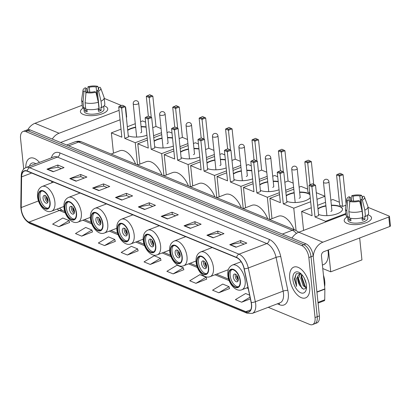<?xml version="1.0" encoding="UTF-8"?>
<svg xmlns="http://www.w3.org/2000/svg" width="411" height="411" viewBox="0 0 411 411"><rect width="100%" height="100%" fill="white"/><g stroke="black" fill="none" stroke-linecap="round" stroke-linejoin="round"><path stroke-width="0.62" d="M268.234 307.305L309.796 324.474A10.301 5.487 -110.9 0 0 312.494 324.618L316.835 322.959A10.301 5.487 -110.9 0 0 319.393 315.915L313.187 255.904A10.301 5.487 -110.9 0 0 305.979 243.857L30.142 129.927A10.301 5.487 -110.9 0 0 27.45 129.784L25.277 130.611A10.301 5.487 -110.9 0 1 27.974 130.76A10.301 5.487 -110.9 0 0 25.277 130.611L23.108 131.443A10.301 5.487 -110.9 0 0 20.55 138.492L23.71 169.049M312.494 324.618A10.301 5.487 -110.9 0 0 315.047 317.569L308.846 257.563L311.019 256.736A10.301 5.487 -110.9 0 0 303.806 244.684L27.974 130.76L303.806 244.684A10.301 5.487 -110.9 0 1 311.019 256.736L317.22 316.742L311.019 256.736L313.187 255.904M314.662 323.791A10.301 5.487 -110.9 0 0 317.22 316.742A10.301 5.487 -110.9 0 1 314.662 323.791M309.663 286.621A16.476 8.78 -110.9 0 0 293.814 267.114A16.476 8.78 -110.9 0 0 289.724 278.386A16.476 8.78 -110.9 0 0 305.573 297.898A16.476 8.78 -110.9 0 0 309.663 286.621A16.476 8.78 -110.9 0 0 293.814 267.114A16.476 8.78 -110.9 0 0 289.724 278.386A16.476 8.78 -110.9 0 0 305.573 297.898A16.476 8.78 -110.9 0 0 309.663 286.621M39.451 162.386A16.476 8.78 -110.9 0 0 30.024 158.163A16.476 8.78 -110.9 0 0 25.816 167.596A16.476 8.78 -110.9 0 1 30.024 158.163A16.476 8.78 -110.9 0 1 39.451 162.386M251.424 304.31A10.984 5.852 69.1 0 1 248.696 311.826A10.984 5.852 69.1 0 1 245.824 311.672L28.976 222.11A10.984 5.852 69.1 0 1 21.208 207.545L21.613 176.869A10.984 5.852 69.1 0 1 24.419 171.068A10.984 5.852 69.1 0 1 27.296 171.223L236.669 257.697A10.984 5.852 69.1 0 1 244.077 268.753L251.142 302.511A10.984 5.852 69.1 0 1 251.424 304.31M251.594 304.376A11.261 6.001 -110.9 0 0 251.301 302.537L244.237 268.779A11.261 6.001 -110.9 0 0 236.644 257.445L27.27 170.971A11.261 6.001 -110.9 0 0 21.444 176.761L21.038 207.432A11.261 6.001 -110.9 0 0 29.001 222.361L245.85 311.923A11.261 6.001 -110.9 0 0 251.594 304.376M58.865 226.708L69.069 220.589L62.837 218.015L52.639 224.134L58.865 226.708L69.587 222.505M81.717 236.145L91.915 230.026L85.688 227.453L75.485 233.571L81.717 236.145L92.434 231.943M104.564 245.583L114.767 239.464L108.535 236.89L98.332 243.009L104.564 245.583L115.286 241.38M127.41 255.02L137.613 248.896L131.381 246.328L121.178 252.446L127.41 255.02L138.132 250.818M218.801 292.766L229.004 286.647L222.772 284.073L212.569 290.192L218.801 292.766L229.523 288.563M195.955 283.328L206.158 277.209L199.926 274.635L189.723 280.754L195.955 283.328L206.676 279.126M173.108 273.89L183.306 267.772L177.079 265.198L166.876 271.317L173.108 273.89L183.825 269.693M150.256 264.453L160.46 258.334L154.228 255.76L144.03 261.884L150.256 264.453L160.978 260.255M308.846 257.563A10.301 5.487 -110.9 0 0 301.638 245.516L25.801 131.587A10.301 5.487 -110.9 0 0 23.108 131.443M92.655 188.053L103.51 183.907L109.737 186.481L98.887 190.627L92.655 188.053A2.749 2.076 112.4 0 1 93.035 187.945L99.215 190.499M69.803 178.615L80.659 174.47L86.891 177.043L76.035 181.189L69.803 178.615A2.749 2.076 112.4 0 1 70.189 178.513L76.369 181.066M46.957 169.178L57.812 165.032L64.044 167.606L53.189 171.752L46.957 169.178A2.749 2.076 112.4 0 1 47.337 169.075L53.517 171.628M161.194 216.366L172.05 212.22L178.282 214.789L167.426 218.935L161.194 216.366A2.749 2.076 112.4 0 1 161.58 216.258L167.76 218.811M184.046 225.798L194.901 221.652L201.128 224.226L190.278 228.372L184.046 225.798A2.749 2.076 112.4 0 1 184.426 225.696L190.606 228.249M206.892 235.236L217.748 231.09L223.98 233.664L213.124 237.81L206.892 235.236A2.749 2.076 112.4 0 1 207.272 235.133L213.453 237.686M229.739 244.673L240.594 240.527L246.826 243.101L235.971 247.247L229.739 244.673A2.749 2.076 112.4 0 1 230.119 244.566L236.299 247.119M115.501 197.491L126.357 193.345L132.589 195.919L121.733 200.065L115.501 197.491A2.749 2.076 112.4 0 1 115.881 197.383L122.062 199.936M138.348 206.928L149.203 202.782L155.435 205.356L144.58 209.502L138.348 206.928A2.749 2.076 112.4 0 1 138.728 206.82L144.908 209.374M249.605 295.155L245.619 293.511L235.421 299.629L241.647 302.203L250.381 298.869M149.203 202.782L149.434 205.002M152.758 206.379L149.373 204.981L138.728 206.82M126.357 193.345L126.588 195.569M129.912 196.941L126.526 195.544L115.881 197.383M240.594 240.527L240.825 242.752M244.149 244.124L240.764 242.726L230.119 244.566M217.748 231.09L217.979 233.314M221.303 234.686L217.917 233.289L207.272 235.133M194.901 221.652L195.127 223.877M198.451 225.249L195.071 223.851L184.426 225.696M172.05 212.22L172.281 214.439M175.605 215.816L172.219 214.414L161.58 216.258M57.812 165.032L58.043 167.256M61.367 168.628L57.982 167.231L47.337 169.075M80.659 174.47L80.89 176.694M84.214 178.066L80.828 176.668L70.189 178.513M103.51 183.907L103.736 186.132M107.06 187.503L103.68 186.106L93.035 187.945M160.46 258.334L161.004 260.353M183.306 267.772L183.856 269.786M206.158 277.209L206.702 279.223M229.004 286.647L229.549 288.661M241.647 302.203L250.027 297.179M137.613 248.896L138.158 250.916M114.767 239.464L115.311 241.478M91.915 230.026L92.465 232.04M69.069 220.589L69.613 222.603M324.623 286.595A17.164 9.145 -110.9 0 0 324.731 281.196A17.164 9.145 -110.9 0 0 323.452 275.226M306.411 288.085L303.184 285.732L300.775 278.36L301.602 274.368M306.529 287.587L304.048 285.404L301.633 278.031L302.075 274.887M300.806 273.603L296.233 273.711L294.374 279.12L296.593 286.457L296.1 279.593L298.335 275.396A7.758 4.136 -110.9 0 0 297.713 279.531A7.758 4.136 -110.9 0 0 299.891 285.594L298.186 279.352L300.302 274.009M298.335 275.396L299.609 274.245L301.191 273.957M306.252 283.857L304.315 278.257M306.462 285.301A11.189 5.965 -110.9 0 0 300.102 273.043A11.189 5.965 -110.9 0 0 292.92 279.711A11.189 5.965 -110.9 0 0 299.311 291.985A11.189 5.965 -110.9 0 0 306.303 289.287A11.189 5.965 -110.9 0 0 306.462 285.301M299.891 285.594L303.385 289.205L306.313 288.26M296.593 286.457L294.821 279.501L296.131 273.803M302.203 288.486L301.587 287.731L298.252 277.805M305.435 286.919L301.7 276.485M368.724 215.102A13.733 5.22 174.1 0 1 367.84 221.955A13.733 5.22 174.1 0 1 348.656 223.938A13.733 5.22 174.1 0 1 347.012 223.394A13.733 5.22 174.1 0 1 347.146 216.941A13.733 5.22 174.1 0 0 344.207 220.661A13.733 5.22 174.1 0 0 347.012 223.394A13.733 5.22 174.1 0 0 362.507 223.774A13.733 5.22 174.1 0 0 371.529 217.84A13.733 5.22 174.1 0 0 368.724 215.102A13.733 5.22 174.1 0 0 367.891 214.799A13.733 5.22 174.1 0 1 368.724 215.102M313.254 256.541A13.733 10.383 -67.6 0 1 322.856 242.197L388.801 217.013A1.716 0.652 -5.9 0 0 389.469 216.407A1.716 0.652 -5.9 0 0 389.119 216.063L368.025 207.355M291.964 238.067A13.733 10.383 -67.6 0 1 298.761 232.246L345.959 214.223M389.469 216.407L390.45 225.88A1.716 0.652 174.1 0 1 389.782 226.487L323.837 251.671A3.432 2.594 112.4 0 0 321.448 255.868L324.865 288.892A1.716 0.914 69.1 0 1 324.875 289.159L324.731 299.814A1.716 0.914 69.1 0 1 324.294 300.724L318.068 303.102M362.199 198.662L362.009 196.828A6.864 2.61 174.1 0 1 362.543 197.701A6.864 2.61 174.1 0 1 361.094 199.551L363.052 218.498A6.864 2.61 -5.9 0 1 362.106 218.96M362.112 211.197L359.656 201.113L358.377 200.583A6.864 2.61 174.1 0 1 351.497 200.84L349.828 201.477L348.877 211.691L349.53 218.005A11.328 4.305 174.1 0 0 362.764 217.511L362.112 211.197A11.328 4.305 174.1 0 1 348.877 211.691M367.46 215.22L367.768 218.226A9.956 3.786 174.1 0 1 361.233 222.531A9.956 3.786 174.1 0 1 349.997 222.259A9.956 3.786 174.1 0 1 347.963 220.275L347.634 217.08M350.701 218.282L350.958 220.743A9.956 3.786 174.1 0 1 349.802 220.363A9.956 3.786 174.1 0 1 348.882 219.885L348.554 216.731L347.454 217.147A11.328 4.305 174.1 0 1 346.077 215.364L345.425 209.045A11.328 4.305 174.1 0 1 345.435 208.629L346.843 198.996A8.924 3.396 174.1 0 1 349.057 196.735L350.336 197.265L350.732 201.133M349.704 202.767L349.422 199.982L347.752 200.619L346.802 210.833L347.454 217.147M346.802 210.833A11.328 4.305 174.1 0 1 345.425 209.045M359.656 201.113A8.924 3.396 174.1 0 1 349.828 201.477M347.752 200.619A8.924 3.396 174.1 0 1 346.843 198.996M353.547 201.082L353.049 196.227L351.77 195.698L351.482 200.845M351.77 195.698A8.924 3.396 174.1 0 1 361.598 195.333L359.928 195.97L361.053 206.856M362.086 196.797L361.598 195.333M349.422 199.982A6.864 2.61 174.1 0 1 348.882 199.109A6.864 2.61 174.1 0 1 350.336 197.265M353.049 196.227A6.864 2.61 174.1 0 1 359.928 195.97M361.978 217.732L362.25 220.322A9.956 3.786 174.1 0 0 364.963 219.289L364.634 216.129L365.477 216.479L364.824 210.16L362.368 200.075L361.094 199.551M362.009 196.828L363.673 196.191A8.924 3.396 174.1 0 1 364.516 197.167L367.866 206.312A11.328 4.305 174.1 0 1 367.963 206.718L368.616 213.032A11.328 4.305 174.1 0 1 365.477 216.479M367.963 206.718A11.328 4.305 174.1 0 1 364.824 210.16M364.516 197.167A8.924 3.396 174.1 0 1 362.368 200.075M362.004 217.727A6.864 2.61 174.1 0 1 362.995 217.979M364.963 219.289L363.052 218.498M350.794 219.155L348.882 219.885M240.06 280.744A9.268 4.937 -110.9 0 0 231.146 269.77A9.268 4.937 -110.9 0 0 228.845 276.11A9.268 4.937 -110.9 0 0 237.764 287.089A9.268 4.937 -110.9 0 0 240.06 280.744M231.861 269.606A9.268 4.937 -110.9 0 0 230.201 275.591A9.268 4.937 -110.9 0 0 238.406 286.734M322.399 265.049L323.472 264.643A18.88 10.059 -110.9 0 0 328.158 251.722A18.88 10.059 -110.9 0 0 327.947 250.104M238.303 278.941A4.12 2.194 -110.9 0 0 234.342 274.06A4.12 2.194 -110.9 0 0 233.32 276.88A4.12 2.194 -110.9 0 0 237.281 281.756A4.12 2.194 -110.9 0 0 238.303 278.941M235.457 274.137A4.12 2.194 -110.9 0 0 235.22 276.156A4.12 2.194 -110.9 0 0 238.061 280.96M238.308 280.035A5.492 2.928 69.1 0 1 236.443 276.058L237.183 275.776M238.334 279.413A4.809 2.564 69.1 0 1 236.87 276.233L236.443 276.058M237.394 276.125L236.87 276.233M331.364 205.171A13.388 5.091 174.1 0 1 339.758 206.363A13.388 5.091 174.1 0 1 342.491 209.029A13.388 5.091 174.1 0 1 333.696 214.819A13.388 5.091 174.1 0 1 318.592 214.45A13.388 5.091 174.1 0 1 318.54 214.429M317.944 208.644A13.388 5.091 174.1 0 1 325.902 205.736M345.939 205.161L342.594 206.435L339.686 205.238L336.552 174.916L340 173.272L343.098 174.726L346.119 203.948M359.676 237.984L361.942 259.911L330.737 271.83L322.758 268.537M330.86 200.27L332.833 199.515L339.373 202.217M325.548 202.299L317.6 205.33M311.286 207.745L301.628 211.434L312.113 215.765L308.985 185.448L311.892 186.645L311.954 185.638L309.873 184.78L308.985 185.448M315.021 216.967L318.659 215.58L315.525 185.258L311.892 186.645L315.021 216.967L325.512 221.298L345.887 213.52M303.585 230.407L301.628 211.434M325.512 221.298L325.584 222.002M328.466 249.903L330.737 271.83M343.098 174.726L339.46 176.119L342.594 206.435M342.075 174.13L339.522 175.107L339.46 176.119L336.552 174.916M337.446 174.249L339.522 175.107M309.873 184.78L312.427 183.804L314.502 184.662L311.954 185.638M315.525 185.258L314.502 184.662M317.975 208.963A13.388 5.091 174.1 0 1 321.104 207.375A13.388 5.091 174.1 0 1 325.933 206.055M331.4 205.485A13.388 5.091 174.1 0 1 342.502 209.189M330.865 211.408A2.749 1.043 -5.9 0 0 331.939 210.442A2.749 1.043 -5.9 0 0 331.893 210.293M208.326 267.638A9.268 4.937 -110.9 0 0 199.407 256.659A9.268 4.937 -110.9 0 0 197.11 263.004A9.268 4.937 -110.9 0 0 206.024 273.978A9.268 4.937 -110.9 0 0 208.326 267.638M200.126 256.495A9.268 4.937 -110.9 0 0 198.467 262.485A9.268 4.937 -110.9 0 0 206.666 273.623M294.142 229.651A18.88 10.059 -110.9 0 0 278.262 216.258L269.657 219.541L267.356 197.28L279.346 192.697M206.563 265.83A4.12 2.194 -110.9 0 0 202.602 260.954A4.12 2.194 -110.9 0 0 201.58 263.77A4.12 2.194 -110.9 0 0 205.541 268.65A4.12 2.194 -110.9 0 0 206.563 265.83M203.722 261.026A4.12 2.194 -110.9 0 0 203.481 263.045A4.12 2.194 -110.9 0 0 206.327 267.849M206.569 266.924A5.492 2.928 69.1 0 1 204.704 262.948L205.443 262.665M206.594 266.307A4.809 2.564 69.1 0 1 205.13 263.122L204.704 262.948M205.654 263.014L205.13 263.122M310.238 197.593A13.388 5.091 174.1 0 1 299.896 202.109A13.388 5.091 174.1 0 1 286.852 201.339A13.388 5.091 174.1 0 1 286.801 201.318M286.205 195.538A13.388 5.091 174.1 0 1 294.163 192.631M299.629 192.06A13.388 5.091 174.1 0 1 308.019 193.257A13.388 5.091 174.1 0 1 309.909 194.393M309.75 192.872L307.952 192.127L304.818 161.806L308.26 160.167L311.358 161.621L313.706 184.334M316.295 192.682L324.921 196.247M299.121 187.159L301.099 186.404L307.639 189.106M293.808 189.188L285.866 192.225M279.547 194.634L269.888 198.323L280.379 202.659L277.245 172.337L280.153 173.54L280.215 172.528L278.139 171.67L277.245 172.337M283.287 203.861L286.924 202.469L283.79 172.152L280.153 173.54L283.287 203.861L293.773 208.192L310.665 201.739M316.979 199.33L324.926 196.294M271.99 218.652L269.888 198.323M293.773 208.192L296.079 230.468M311.358 161.621L307.726 163.008L309.971 184.745M310.336 161.025L307.788 161.996L307.726 163.008L304.818 161.806M305.707 161.138L307.788 161.996M278.139 171.67L280.687 170.699L282.768 171.557L280.215 172.528M283.79 172.152L282.768 171.557M286.236 195.852A13.388 5.091 174.1 0 1 289.37 194.269A13.388 5.091 174.1 0 1 294.199 192.944M299.66 192.379A13.388 5.091 174.1 0 1 309.94 194.711M299.131 198.302A2.749 1.043 -5.9 0 0 300.2 197.331A2.749 1.043 -5.9 0 0 300.158 197.188M181.903 256.726A9.268 4.937 -110.9 0 0 172.99 245.747A9.268 4.937 -110.9 0 0 170.688 252.092A9.268 4.937 -110.9 0 0 179.602 263.066A9.268 4.937 -110.9 0 0 181.903 256.726M173.704 245.583A9.268 4.937 -110.9 0 0 172.045 251.573A9.268 4.937 -110.9 0 0 180.244 262.711M267.72 218.739A18.88 10.059 -110.9 0 0 251.84 205.341L243.24 208.629L240.933 186.368L252.929 181.785M180.146 254.918A4.12 2.194 -110.9 0 0 176.185 250.042A4.12 2.194 -110.9 0 0 175.163 252.857A4.12 2.194 -110.9 0 0 179.124 257.738A4.12 2.194 -110.9 0 0 180.146 254.918M177.3 250.114A4.12 2.194 -110.9 0 0 177.059 252.133A4.12 2.194 -110.9 0 0 179.905 256.937M180.146 256.012A5.492 2.928 69.1 0 1 178.287 252.035L179.026 251.753M180.177 255.39A4.809 2.564 69.1 0 1 178.708 252.21L178.287 252.035M179.237 252.102L178.708 252.21M279.043 189.759A13.388 5.091 174.1 0 1 260.43 190.427A13.388 5.091 174.1 0 1 260.384 190.406M259.783 184.626A13.388 5.091 174.1 0 1 267.746 181.719M273.207 181.148A13.388 5.091 174.1 0 1 278.185 181.441M280.451 170.786L278.396 150.894L281.838 149.255L284.941 150.709L288.075 181.025L293.182 183.136M272.699 176.247L274.676 175.492L277.697 176.74M267.386 178.276L259.444 181.313M253.13 183.722L243.466 187.411L253.957 191.747L250.823 161.425L253.731 162.628L253.793 161.615L251.717 160.758L250.823 161.425M256.865 192.949L260.502 191.557L257.368 161.235L253.731 162.628L256.865 192.949L267.356 197.28M285.666 190.288L293.608 187.252M288.075 181.025L284.833 182.263M245.567 207.74L243.466 187.411M284.941 150.709L281.304 152.096L283.349 171.896M283.919 150.113L281.365 151.084L281.304 152.096L278.396 150.894M279.29 150.226L281.365 151.084M251.717 160.758L254.27 159.781L256.346 160.639L253.793 161.615M257.368 161.235L256.346 160.639M259.819 184.94A13.388 5.091 174.1 0 1 262.948 183.357A13.388 5.091 174.1 0 1 267.777 182.032M273.238 181.467A13.388 5.091 174.1 0 1 278.216 181.76M272.709 187.39A2.749 1.043 -5.9 0 0 273.783 186.419A2.749 1.043 -5.9 0 0 273.736 186.275M155.486 245.809A9.268 4.937 -110.9 0 0 146.568 234.835A9.268 4.937 -110.9 0 0 144.266 241.18A9.268 4.937 -110.9 0 0 153.185 252.154A9.268 4.937 -110.9 0 0 155.486 245.809M147.282 234.671A9.268 4.937 -110.9 0 0 145.622 240.661A9.268 4.937 -110.9 0 0 153.827 251.799M241.298 207.827A18.88 10.059 -110.9 0 0 225.418 194.429L216.818 197.717M153.724 244.006A4.12 2.194 -110.9 0 0 149.763 239.13A4.12 2.194 -110.9 0 0 148.741 241.945A4.12 2.194 -110.9 0 0 152.702 246.826A4.12 2.194 -110.9 0 0 153.724 244.006M150.878 239.202A4.12 2.194 -110.9 0 0 150.642 241.221A4.12 2.194 -110.9 0 0 153.483 246.025M153.729 245.1A5.492 2.928 69.1 0 1 151.865 241.123L152.604 240.841M153.755 244.478A4.809 2.564 69.1 0 1 152.291 241.298L151.865 241.123M152.815 241.19L152.291 241.298M252.626 178.847A13.388 5.091 174.1 0 1 234.013 179.515A13.388 5.091 174.1 0 1 233.962 179.494M233.366 173.709A13.388 5.091 174.1 0 1 241.324 170.806M246.785 170.236A13.388 5.091 174.1 0 1 251.763 170.529M254.029 159.874L251.974 139.981L255.421 138.343L258.519 139.797L261.653 170.113L266.765 172.224M246.281 165.335L248.254 164.58L251.28 165.828M240.969 167.364L233.022 170.401M226.708 172.81L217.049 176.499L227.535 180.835L224.406 150.513L227.314 151.716L227.375 150.703L225.295 149.845L224.406 150.513M230.443 182.032L234.08 180.645L230.946 150.323L227.314 151.716L230.443 182.032L240.933 186.368M259.243 179.376L267.186 176.34M261.653 170.113L258.416 171.351M219.15 196.828L217.049 176.499M258.519 139.797L254.882 141.184L256.932 160.984M257.497 139.201L254.943 140.172L254.882 141.184L251.974 139.981M252.868 139.314L254.943 140.172M225.295 149.845L227.848 148.869L229.924 149.727L227.375 150.703M230.946 150.323L229.924 149.727M233.397 174.028A13.388 5.091 174.1 0 1 236.525 172.445A13.388 5.091 174.1 0 1 241.355 171.12M246.821 170.555A13.388 5.091 174.1 0 1 251.799 170.848M246.292 176.478A2.749 1.043 -5.9 0 0 247.36 175.507A2.749 1.043 -5.9 0 0 247.314 175.363M129.064 234.897A9.268 4.937 -110.9 0 0 120.151 223.923A9.268 4.937 -110.9 0 0 117.849 230.268A9.268 4.937 -110.9 0 0 126.763 241.242A9.268 4.937 -110.9 0 0 129.064 234.897M120.865 223.759A9.268 4.937 -110.9 0 0 119.205 229.749A9.268 4.937 -110.9 0 0 127.405 240.887M214.881 196.915A18.88 10.059 -110.9 0 0 199.001 183.517L190.396 186.805L188.094 164.544L200.085 159.961M127.307 233.094A4.12 2.194 -110.9 0 0 123.341 228.218A4.12 2.194 -110.9 0 0 122.319 231.033A4.12 2.194 -110.9 0 0 126.28 235.914A4.12 2.194 -110.9 0 0 127.307 233.094M124.461 228.29A4.12 2.194 -110.9 0 0 124.22 230.309A4.12 2.194 -110.9 0 0 127.066 235.113M127.307 234.188A5.492 2.928 69.1 0 1 125.447 230.211L126.187 229.929M127.333 233.566A4.809 2.564 69.1 0 1 125.869 230.386L125.447 230.211M126.393 230.278L125.869 230.386M226.204 167.935A13.388 5.091 174.1 0 1 207.591 168.602A13.388 5.091 174.1 0 1 207.545 168.582M206.944 162.797A13.388 5.091 174.1 0 1 214.902 159.894M220.368 159.324A13.388 5.091 174.1 0 1 225.346 159.617M227.612 148.962L225.557 129.069L228.999 127.431L232.102 128.884L235.231 159.201L240.343 161.312M219.859 154.423L221.837 153.668L224.858 154.916M214.547 156.452L206.605 159.489M200.285 161.898L190.627 165.587L201.118 169.923L197.984 139.601L200.892 140.803L200.953 139.791L198.878 138.933L197.984 139.601M204.026 171.12L207.663 169.733L204.529 139.411L200.892 140.803L204.026 171.12L214.516 175.456L226.507 170.873M232.821 168.464L240.769 165.428M235.231 159.201L231.994 160.439M192.728 185.916L190.627 165.587M214.516 175.456L216.813 197.717M232.102 128.884L228.465 130.272L230.509 150.072M231.074 128.289L228.526 129.26L228.465 130.272L225.557 129.069M226.451 128.402L228.526 129.26M198.878 138.933L201.426 137.957L203.507 138.815L200.953 139.791M204.529 139.411L203.507 138.815M206.98 163.116A13.388 5.091 174.1 0 1 210.108 161.533A13.388 5.091 174.1 0 1 214.938 160.208M220.399 159.643A13.388 5.091 174.1 0 1 225.377 159.936M219.87 165.566A2.749 1.043 -5.9 0 0 220.938 164.595A2.749 1.043 -5.9 0 0 220.897 164.451M102.642 223.985A9.268 4.937 -110.9 0 0 93.729 213.011A9.268 4.937 -110.9 0 0 91.427 219.356A9.268 4.937 -110.9 0 0 100.341 230.33A9.268 4.937 -110.9 0 0 102.642 223.985M94.443 212.847A9.268 4.937 -110.9 0 0 92.783 218.837A9.268 4.937 -110.9 0 0 100.983 229.975M188.459 186.003A18.88 10.059 -110.9 0 0 172.579 172.605L163.979 175.893M100.885 222.181A4.12 2.194 -110.9 0 0 96.924 217.306A4.12 2.194 -110.9 0 0 95.902 220.121A4.12 2.194 -110.9 0 0 99.863 225.002A4.12 2.194 -110.9 0 0 100.885 222.181M98.039 217.378A4.12 2.194 -110.9 0 0 97.797 219.397A4.12 2.194 -110.9 0 0 100.644 224.201M100.885 223.276A5.492 2.928 69.1 0 1 99.025 219.299L99.765 219.017M100.916 222.654A4.809 2.564 69.1 0 1 99.447 219.474L99.025 219.299M99.976 219.366L99.447 219.474M199.782 157.023A13.388 5.091 174.1 0 1 181.169 157.69A13.388 5.091 174.1 0 1 181.123 157.67M180.527 151.885A13.388 5.091 174.1 0 1 188.485 148.982M193.946 148.412A13.388 5.091 174.1 0 1 198.924 148.705M201.19 138.05L199.135 118.157L202.577 116.519L205.68 117.972L208.814 148.289L213.92 150.4M193.437 143.511L195.415 142.756L198.441 144.004M188.125 145.54L180.182 148.577M173.868 150.986L164.205 154.675L174.696 159.011L171.562 128.689L174.47 129.891L174.531 128.879L172.456 128.021L171.562 128.689M177.603 160.208L181.241 158.821L178.107 128.499L174.47 129.891L177.603 160.208L188.094 164.544M206.404 157.552L214.347 154.515M208.814 148.289L205.572 149.527M166.306 175.004L164.205 154.675M205.68 117.972L202.042 119.36L204.087 139.159M204.657 117.376L202.104 118.347L202.042 119.36L199.135 118.157M200.029 117.489L202.104 118.347M172.456 128.021L175.009 127.045L177.084 127.903L174.531 128.879M178.107 128.499L177.084 127.903M180.557 152.204A13.388 5.091 174.1 0 1 183.686 150.621A13.388 5.091 174.1 0 1 188.515 149.296M193.977 148.731A13.388 5.091 174.1 0 1 198.955 149.023M193.447 154.654A2.749 1.043 -5.9 0 0 194.521 153.683A2.749 1.043 -5.9 0 0 194.475 153.539M76.225 213.073A9.268 4.937 -110.9 0 0 67.306 202.099A9.268 4.937 -110.9 0 0 65.005 208.444A9.268 4.937 -110.9 0 0 73.923 219.417A9.268 4.937 -110.9 0 0 76.225 213.073M68.021 201.935A9.268 4.937 -110.9 0 0 66.361 207.925A9.268 4.937 -110.9 0 0 74.566 219.063M162.037 175.091A18.88 10.059 -110.9 0 0 146.162 161.693L137.557 164.981M74.463 211.269A4.12 2.194 -110.9 0 0 70.502 206.394A4.12 2.194 -110.9 0 0 69.48 209.209A4.12 2.194 -110.9 0 0 73.441 214.09A4.12 2.194 -110.9 0 0 74.463 211.269M71.617 206.466A4.12 2.194 -110.9 0 0 71.38 208.485A4.12 2.194 -110.9 0 0 74.227 213.288M74.468 212.364A5.492 2.928 69.1 0 1 72.603 208.387L73.343 208.105M74.494 211.742A4.809 2.564 69.1 0 1 73.03 208.562L72.603 208.387M73.554 208.454L73.03 208.562M173.365 146.111A13.388 5.091 174.1 0 1 154.752 146.778A13.388 5.091 174.1 0 1 154.7 146.758M154.104 140.973A13.388 5.091 174.1 0 1 162.062 138.07M167.524 137.5A13.388 5.091 174.1 0 1 172.502 137.793M174.773 127.138L172.712 107.245L176.16 105.606L179.258 107.06L182.392 137.377L187.503 139.488M167.02 132.599L168.993 131.844L172.019 133.092M161.708 134.628L153.76 137.664M147.446 140.074L137.788 143.763L148.279 148.099L145.145 117.777L148.052 118.979L148.114 117.967L146.033 117.109L145.145 117.777M151.186 149.296L154.819 147.909L151.685 117.587L148.052 118.979L151.186 149.296L161.672 153.632L173.668 149.049M179.982 146.64L187.925 143.603M182.392 137.377L179.155 138.615M139.889 164.092L137.788 143.763M161.672 153.632L163.974 175.893M179.258 107.06L175.62 108.447L177.67 128.247M178.235 106.464L175.687 107.435L175.62 108.447L172.712 107.245M173.606 106.577L175.687 107.435M146.033 117.109L148.587 116.133L150.662 116.991L148.114 117.967M151.685 117.587L150.662 116.991M154.135 141.292A13.388 5.091 174.1 0 1 157.264 139.709A13.388 5.091 174.1 0 1 162.093 138.384M167.56 137.813A13.388 5.091 174.1 0 1 172.538 138.111M167.03 143.742A2.749 1.043 -5.9 0 0 168.099 142.771A2.749 1.043 -5.9 0 0 168.058 142.627M49.803 202.161A9.268 4.937 -110.9 0 0 40.889 191.187A9.268 4.937 -110.9 0 0 38.588 197.532A9.268 4.937 -110.9 0 0 47.501 208.505A9.268 4.937 -110.9 0 0 49.803 202.161M41.603 191.023A9.268 4.937 -110.9 0 0 39.944 197.013A9.268 4.937 -110.9 0 0 48.144 208.151M135.62 164.179A18.88 10.059 -110.9 0 0 119.74 150.78L111.14 154.068M48.046 200.357A4.12 2.194 -110.9 0 0 44.08 195.482A4.12 2.194 -110.9 0 0 43.057 198.297A4.12 2.194 -110.9 0 0 47.024 203.178A4.12 2.194 -110.9 0 0 48.046 200.357M45.2 195.554A4.12 2.194 -110.9 0 0 44.958 197.573A4.12 2.194 -110.9 0 0 47.804 202.376M48.046 201.452A5.492 2.928 69.1 0 1 46.186 197.475L46.926 197.193M48.072 200.83A4.809 2.564 69.1 0 1 46.607 197.65L46.186 197.475M47.131 197.542L46.607 197.65M146.943 135.198A13.388 5.091 174.1 0 1 128.33 135.866A13.388 5.091 174.1 0 1 128.283 135.846M127.682 130.061A13.388 5.091 174.1 0 1 135.64 127.158M141.107 126.588A13.388 5.091 174.1 0 1 146.085 126.881M148.35 116.226L146.295 96.333L149.738 94.694L152.841 96.148L155.975 126.465L161.081 128.576M140.598 121.687L142.576 120.932L145.597 122.18M135.286 123.716L127.343 126.752M121.029 129.162L111.366 132.851L121.856 137.187L118.722 106.865L121.63 108.067L121.692 107.055L119.616 106.197L118.722 106.865M124.764 138.384L128.402 136.997L125.268 106.675L121.63 108.067L124.764 138.384L135.255 142.72L147.246 138.137M153.56 135.728L161.508 132.691M155.975 126.465L152.733 127.703M113.467 153.18L111.366 132.851M135.255 142.72L137.551 164.975M152.841 96.148L149.203 97.535L151.248 117.335M151.813 95.552L149.265 96.523L149.203 97.535L146.295 96.333M147.189 95.665L149.265 96.523M119.616 106.197L122.165 105.221L124.245 106.079L121.692 107.055M125.268 106.675L124.245 106.079M127.718 130.379A13.388 5.091 174.1 0 1 130.847 128.797A13.388 5.091 174.1 0 1 135.676 127.472M141.137 126.901A13.388 5.091 174.1 0 1 146.116 127.199M140.608 132.825A2.749 1.043 -5.9 0 0 141.677 131.859A2.749 1.043 -5.9 0 0 141.636 131.715M104.933 106.156A13.733 5.22 174.1 0 1 104.05 113.004A13.733 5.22 174.1 0 1 84.871 114.988A13.733 5.22 174.1 0 1 83.222 114.443A13.733 5.22 174.1 0 1 83.356 107.99A13.733 5.22 174.1 0 0 80.422 111.71A13.733 5.22 174.1 0 0 83.222 114.443A13.733 5.22 174.1 0 0 98.717 114.823A13.733 5.22 174.1 0 0 107.739 108.889A13.733 5.22 174.1 0 0 104.933 106.156A13.733 5.22 174.1 0 0 104.101 105.848A13.733 5.22 174.1 0 1 104.933 106.156M52.269 139.067A13.733 10.383 -67.6 0 1 59.071 133.246L119.082 110.328M27.835 129.665A13.733 10.383 -67.6 0 1 34.976 123.295L82.169 105.273M125.391 107.877A1.716 0.652 -5.9 0 0 125.684 107.456A1.716 0.652 -5.9 0 0 125.334 107.117L125.309 107.107M104.24 98.404L121.43 105.504M125.684 107.456L126.66 116.93A1.716 0.652 174.1 0 1 126.372 117.351M120.058 119.801L60.602 142.509M98.409 89.711L98.219 87.877A6.864 2.61 174.1 0 1 98.753 88.75A6.864 2.61 174.1 0 1 97.304 90.6L99.262 109.547A6.864 2.61 -5.9 0 1 98.316 110.009M98.321 102.247A11.328 4.305 174.1 0 1 85.092 102.74L85.745 109.054A11.328 4.305 174.1 0 0 98.974 108.561L98.321 102.247L95.866 92.162L94.592 91.632A6.864 2.61 174.1 0 1 87.707 91.889L87.985 86.747A8.924 3.396 174.1 0 1 97.813 86.382L96.143 87.019L97.268 97.905M103.67 106.269L103.983 109.275A9.956 3.786 174.1 0 1 97.443 113.58A9.956 3.786 174.1 0 1 86.207 113.308A9.956 3.786 174.1 0 1 84.178 111.324L83.844 108.129M86.916 109.331L87.168 111.792A9.956 3.786 174.1 0 1 86.012 111.412A9.956 3.786 174.1 0 1 85.092 110.934L84.769 107.78L83.664 108.196A11.328 4.305 174.1 0 1 82.287 106.413L81.635 100.094A11.328 4.305 174.1 0 1 81.645 99.678L83.053 90.045A8.924 3.396 174.1 0 1 85.267 87.784L86.546 88.314L86.947 92.182M85.92 93.816L85.632 91.031L83.962 91.668L83.012 101.882L83.664 108.196M83.012 101.882A11.328 4.305 174.1 0 1 81.635 100.094M85.092 102.74L86.038 92.526L87.707 91.889M95.866 92.162A8.924 3.396 174.1 0 1 86.038 92.526M83.962 91.668A8.924 3.396 174.1 0 1 83.053 90.045M98.301 87.846L97.813 86.382M85.632 91.031A6.864 2.61 174.1 0 1 85.098 90.158A6.864 2.61 174.1 0 1 86.546 88.314M89.762 92.131L89.259 87.276L87.985 86.747M89.259 87.276A6.864 2.61 174.1 0 1 96.143 87.019M98.193 108.781L98.46 111.376A9.956 3.786 174.1 0 0 101.173 110.338L100.849 107.179L101.687 107.528L101.034 101.209L98.583 91.124L97.304 90.6M98.219 87.877L99.888 87.24A8.924 3.396 174.1 0 1 100.731 88.216L104.081 97.361A11.328 4.305 174.1 0 1 104.173 97.767L104.826 104.081A11.328 4.305 174.1 0 1 101.687 107.528M104.173 97.767A11.328 4.305 174.1 0 1 101.034 101.209M100.731 88.216A8.924 3.396 174.1 0 1 98.583 91.124M98.219 108.776A6.864 2.61 174.1 0 1 99.21 109.028M101.173 110.338L99.262 109.547M87.004 110.205L85.092 110.934M35.829 163.768A11.189 5.965 -110.9 0 0 29.438 166.208M35.248 163.989L31.986 165.237M32.125 165.186L32.341 164.852M305.979 243.857L301.638 245.516M319.393 315.915L315.047 317.569M30.142 129.927L25.801 131.587M296.439 233.448A13.733 7.316 -110.9 0 0 292.313 230.278L282.336 234.09M81.907 141.995A6.864 5.189 112.4 0 0 78.635 142.026A13.733 7.316 -110.9 0 0 75.043 141.831C77.335 141.004 79.621 141.06 81.907 141.995L295.586 230.247A6.864 5.189 112.4 0 0 292.313 230.278L78.635 142.026L68.658 145.838M245.824 311.672L250.736 309.791M51.421 157.814A17.164 9.145 69.1 0 1 59.816 152.892L269.19 239.372A3.432 2.594 112.4 0 1 266.801 243.564L239.012 254.178A13.733 7.316 69.1 0 1 248.275 267.998L255.339 301.756A13.733 7.316 69.1 0 1 255.693 304.001A13.733 7.316 69.1 0 1 252.282 313.398L280.071 302.784A13.733 7.316 -110.9 0 0 283.482 293.387A13.733 7.316 -110.9 0 0 283.128 291.142L276.064 257.384A13.733 7.316 -110.9 0 0 266.801 243.564L57.427 157.089A13.733 7.316 -110.9 0 0 53.836 156.894L26.047 167.508A13.733 7.316 69.1 0 1 29.638 167.703L239.012 254.178A3.432 2.594 112.4 0 0 236.644 257.445M251.301 302.537A3.432 0.832 168.2 0 0 255.339 301.756L283.128 291.142A3.432 0.832 -11.8 0 1 287.834 290.402A17.164 9.145 69.1 0 1 279.521 304.71L277.358 303.821M27.27 170.971A3.432 2.594 -67.6 0 1 29.638 167.703L57.427 157.089A3.432 2.594 112.4 0 0 59.816 152.892M21.444 176.761A3.432 1.736 -179.2 0 1 21.208 176.108L20.797 206.779C21.254 214.717 24.393 220.342 30.209 223.656L247.052 313.218A3.432 2.594 -67.6 0 1 245.85 311.923M269.19 239.372A17.164 9.145 69.1 0 1 280.764 256.644A3.432 0.832 -11.8 0 0 276.064 257.384L248.275 267.998A3.432 0.832 168.2 0 1 244.237 268.779M21.038 207.432A3.432 1.736 -179.2 0 1 20.797 206.779M29.001 222.361A3.432 2.594 112.4 0 0 30.209 223.656M280.764 256.644L287.834 290.402M279.521 304.71A3.432 2.594 112.4 0 0 278.951 303.215M21.613 176.869L31.668 173.031M21.208 207.545L38.49 200.943M51.791 181.343L51.776 182.803M57.144 209.05A10.984 5.852 -110.9 0 0 59.369 210.499L65.308 212.949M28.976 222.11L59.369 210.499A6.18 4.67 112.4 0 1 62.318 210.473L64.799 211.495M82.894 220.214L91.725 223.861M109.316 231.126L118.147 234.773M135.738 242.038L144.569 245.686M162.155 252.955L170.986 256.598M188.577 263.867L197.408 267.51M214.999 274.779L229.148 280.621M246.734 287.885L248.208 288.496M295.586 230.247L298.776 232.241L322.856 242.197M316.912 291.928L324.865 288.892M389.782 226.487L388.801 217.013M324.875 289.159L316.938 292.19M317.991 302.388L324.731 299.814M228.537 275.981A9.782 5.215 -110.9 0 0 235.385 287.428A9.782 5.215 -110.9 0 0 240.373 280.872A9.782 5.215 -110.9 0 0 233.525 269.426A9.782 5.215 -110.9 0 0 228.537 275.981M245.167 280.692A13.219 7.044 69.1 0 1 241.884 289.74C235.893 292.329 228.547 283.78 227.833 275.298C227.381 270.13 228.917 266.713 232.451 265.044A13.219 7.044 69.1 0 1 245.167 280.692M331.924 210.591L328.939 181.708A2.749 1.043 174.1 0 1 327.87 182.679A2.749 1.043 174.1 0 1 324.038 182.823A2.749 1.043 174.1 0 1 323.478 182.273L326.925 215.647M196.797 262.876A9.782 5.215 -110.9 0 0 203.645 274.322A9.782 5.215 -110.9 0 0 208.634 267.767A9.782 5.215 -110.9 0 0 201.786 256.32A9.782 5.215 -110.9 0 0 196.797 262.876M213.427 267.587A13.219 7.044 69.1 0 1 210.144 276.629C204.154 279.223 196.812 270.669 196.093 262.192C195.641 257.024 197.182 253.602 200.717 251.938A13.219 7.044 69.1 0 1 213.427 267.587M300.189 197.486L297.204 168.602A2.749 1.043 174.1 0 1 296.131 169.568A2.749 1.043 174.1 0 1 292.298 169.712A2.749 1.043 174.1 0 1 291.738 169.168L295.19 202.536M170.375 251.964A9.782 5.215 -110.9 0 0 177.228 263.41A9.782 5.215 -110.9 0 0 182.217 256.854A9.782 5.215 -110.9 0 0 175.363 245.408A9.782 5.215 -110.9 0 0 170.375 251.964M187.005 256.675A13.219 7.044 69.1 0 1 183.727 265.717C177.732 268.311 170.39 259.757 169.676 251.28C169.219 246.107 170.76 242.69 174.295 241.026A13.219 7.044 69.1 0 1 187.005 256.675M273.767 186.573L270.782 157.69A2.749 1.043 174.1 0 1 269.714 158.656A2.749 1.043 174.1 0 1 265.881 158.8A2.749 1.043 174.1 0 1 265.321 158.256L268.768 191.624M143.958 241.052A9.782 5.215 -110.9 0 0 150.806 252.498A9.782 5.215 -110.9 0 0 155.795 245.942A9.782 5.215 -110.9 0 0 148.946 234.496A9.782 5.215 -110.9 0 0 143.958 241.052M160.588 245.763A13.219 7.044 69.1 0 1 157.305 254.805C151.315 257.399 143.973 248.845 143.254 240.368C142.802 235.195 144.338 231.778 147.873 230.114A13.219 7.044 69.1 0 1 160.588 245.763M247.345 175.656L244.36 146.778A2.749 1.043 174.1 0 1 243.291 147.744A2.749 1.043 174.1 0 1 239.459 147.888A2.749 1.043 174.1 0 1 238.899 147.344L242.346 180.712M117.536 230.139A9.782 5.215 -110.9 0 0 124.384 241.586A9.782 5.215 -110.9 0 0 129.378 235.025A9.782 5.215 -110.9 0 0 122.524 223.584A9.782 5.215 -110.9 0 0 117.536 230.139M134.166 234.851A13.219 7.044 69.1 0 1 130.883 243.893C124.893 246.487 117.551 237.933 116.837 229.456C116.38 224.283 117.921 220.866 121.456 219.202A13.219 7.044 69.1 0 1 134.166 234.851M220.928 164.744L217.943 135.866A2.749 1.043 174.1 0 1 216.874 136.832A2.749 1.043 174.1 0 1 213.042 136.976A2.749 1.043 174.1 0 1 212.477 136.431L215.929 169.8M91.114 219.227A9.782 5.215 -110.9 0 0 97.967 230.674A9.782 5.215 -110.9 0 0 102.956 224.113A9.782 5.215 -110.9 0 0 96.107 212.667A9.782 5.215 -110.9 0 0 91.114 219.227M107.744 223.938A13.219 7.044 69.1 0 1 104.466 232.98C98.476 235.575 91.129 227.021 90.415 218.544C89.958 213.371 91.499 209.954 95.033 208.285A13.219 7.044 69.1 0 1 107.744 223.938M194.506 153.832L191.521 124.954A2.749 1.043 174.1 0 1 190.452 125.92A2.749 1.043 174.1 0 1 186.62 126.064A2.749 1.043 174.1 0 1 186.06 125.519L189.507 158.887M64.697 208.315A9.782 5.215 -110.9 0 0 71.545 219.762A9.782 5.215 -110.9 0 0 76.533 213.201A9.782 5.215 -110.9 0 0 69.685 201.755A9.782 5.215 -110.9 0 0 64.697 208.315M81.327 213.026A13.219 7.044 69.1 0 1 78.044 222.068C72.053 224.663 64.712 216.109 63.993 207.632C63.541 202.459 65.077 199.042 68.611 197.372A13.219 7.044 69.1 0 1 81.327 213.026M168.084 142.92L165.104 114.042A2.749 1.043 174.1 0 1 164.03 115.008A2.749 1.043 174.1 0 1 160.198 115.152A2.749 1.043 174.1 0 1 159.638 114.607L163.085 147.975M38.274 197.403A9.782 5.215 -110.9 0 0 45.123 208.85A9.782 5.215 -110.9 0 0 50.116 202.289A9.782 5.215 -110.9 0 0 43.263 190.843A9.782 5.215 -110.9 0 0 38.274 197.403M54.904 202.114A13.219 7.044 69.1 0 1 51.622 211.156C45.631 213.751 38.29 205.197 37.576 196.72C37.118 191.547 38.66 188.13 42.194 186.46A13.219 7.044 69.1 0 1 54.904 202.114M141.667 132.008L138.682 103.13A2.749 1.043 174.1 0 1 137.613 104.096A2.749 1.043 174.1 0 1 133.78 104.24A2.749 1.043 174.1 0 1 133.215 103.695L136.668 137.063M34.976 123.295L59.071 133.246M75.043 141.831L66.685 145.021M26.047 167.508C22.924 168.895 21.31 171.767 21.208 176.108M247.052 313.218L252.282 313.398M84.461 219.618L91.216 222.408M110.883 230.53L117.638 233.325M137.3 241.442L144.061 244.237M163.722 252.354L170.478 255.149M190.139 263.266L196.9 266.061M216.561 274.178L228.639 279.167M59.461 208.161L62.318 210.473M247.982 287.407L241.884 289.74M241.123 261.735L232.451 265.044M328.939 181.708A2.749 2.749 0 0 0 327.259 179.453A2.749 2.749 0 0 0 323.478 182.273M228.321 269.688L210.144 276.629M212.143 247.571L200.717 251.938M297.204 168.602A2.749 2.749 0 0 0 295.519 166.347A2.749 2.749 0 0 0 291.738 169.168M196.016 261.026L183.727 265.717M185.726 236.659L174.295 241.026M270.782 157.69A2.749 2.749 0 0 0 269.097 155.435A2.749 2.749 0 0 0 265.321 158.256M169.594 250.114L157.305 254.805M159.304 225.747L147.873 230.114M244.36 146.778A2.749 2.749 0 0 0 242.68 144.523A2.749 2.749 0 0 0 238.899 147.344M143.172 239.202L130.883 243.893M132.887 214.835L121.456 219.202M217.943 135.866A2.749 2.749 0 0 0 216.258 133.611A2.749 2.749 0 0 0 212.477 136.431M116.755 228.29L104.466 232.98M106.464 203.923L95.033 208.285M191.521 124.954A2.749 2.749 0 0 0 189.841 122.699A2.749 2.749 0 0 0 186.06 125.519M90.333 217.373L78.044 222.068M80.042 193.011L68.611 197.372M165.104 114.042A2.749 2.749 0 0 0 163.419 111.787A2.749 2.749 0 0 0 159.638 114.607M63.911 206.461L51.622 211.156M53.625 182.099L42.194 186.46M138.682 103.13A2.749 2.749 0 0 0 136.997 100.875A2.749 2.749 0 0 0 133.215 103.695"/></g></svg>
